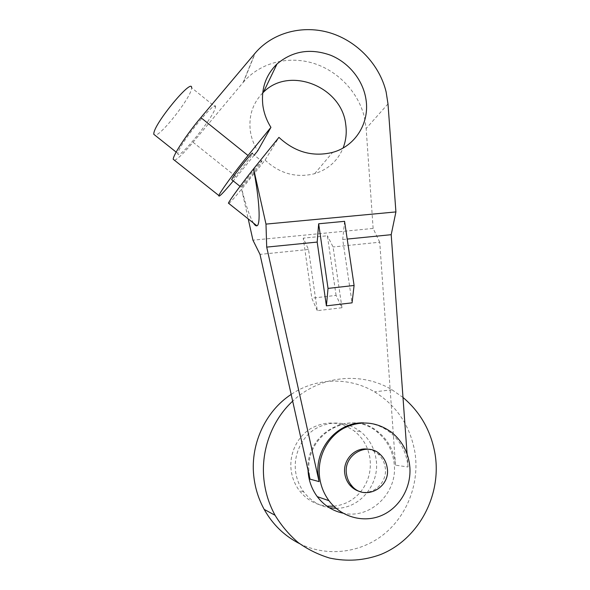 <?xml version="1.0" encoding="UTF-8"?>
<svg xmlns="http://www.w3.org/2000/svg" width="590" height="590" viewBox="0 0 590 590"><rect width="100%" height="100%" fill="white"/><g stroke="black" fill="none" stroke-linecap="round" stroke-linejoin="round"><path stroke-width="0.44" stroke-dasharray="2.95 2.21" d="M333.785 506.191C344.582 505.04 353.55 500.231 360.704 491.772C368.455 481.882 371.523 470.665 369.915 458.113C368.108 446.999 362.953 438.009 354.45 431.143C340.393 421.26 325.761 420.434 310.546 428.672C296.932 437.028 288.945 454.182 291.217 470.724C292.257 478.018 294.926 484.574 299.233 490.408C306.424 499.678 315.672 504.937 326.978 506.176M336.079 508.292C360.343 508.683 380.344 483.424 376.051 458.917C374.2 447.552 368.927 438.355 360.232 431.327C345.858 421.216 330.901 420.375 315.362 428.797C301.453 437.36 293.296 454.912 295.634 471.853C296.696 479.316 299.432 486.027 303.835 492.001C310.473 500.622 318.983 505.881 329.368 507.769M299.609 543.655C327.037 557.262 360.697 553.073 384.201 534.016C407.697 514.893 419.542 482.745 414.984 452.663C410.293 425.914 396.797 405.64 374.495 391.834C349.31 376.818 316.181 377.504 291.172 394.408M402.985 397.446L392.048 389.806C361.412 371.309 319.773 375.454 292.669 401.148M367.821 449.226C371.774 449.838 375.277 451.512 378.315 454.241C382.062 457.729 384.348 462.073 385.189 467.28C387.777 481.455 374.348 495.209 360.91 491.817M317.287 310.665L311.808 298.186L303.231 238.154L308.511 249.452L317.287 310.665L341.971 307.744L336.086 295.398L311.808 298.186M308.061 470.274C305.34 433.031 350.482 408.885 377.025 431.865C387.313 440.28 393.073 451.321 394.304 465.001C397.203 493.41 370.137 519.502 343.004 513.175M363.765 422.882C373.426 423.148 382.143 426.282 389.916 432.286C400.669 441.091 406.709 452.655 408.029 466.985L395.507 465.178C394.26 451.439 388.478 440.347 378.153 431.902C351.183 408.516 305.369 433.709 308.968 471.506L310.03 479.139M344.575 221.331L342.716 239.525L352.068 302.84M215.527 107.07C217.43 97.394 180.009 142.92 178.106 152.685L177.951 153.525C176.764 162.228 211.596 120.035 215.158 108.567L215.527 107.07L191.61 87.799L191.389 89.422C189.206 99.666 161.424 134.874 155.133 135.361M261.842 161.247C264.062 156.992 243.921 182.148 241.384 186.794L241.148 187.237C239.149 191.197 258.494 167.066 261.503 161.859L261.842 161.247L252.402 153.658L252.092 154.3C249.791 158.754 234.105 178.645 231.936 179.876M228.883 203.52C230.86 201.846 235.137 197.016 241.708 189.029L265.065 160.089L278.937 137.374M253.449 223.057C249.799 216.928 245.89 205.585 241.708 189.029M336.086 295.398L327.391 235.771L303.231 238.154M341.971 307.744L333.07 246.959L327.391 235.771M395.507 465.178L379.739 242.217L333.07 246.959M308.511 249.452L260.006 254.386M407.085 453.998L408.029 466.985M342.716 239.525L347.208 239.075M254.238 155.133L233.264 180.938M174.552 160.318C178.018 158.784 184.183 152.758 193.055 142.264L243.124 82.482L255.013 53.284M262.69 92.955C252.734 103.279 248.604 115.906 250.308 130.84C251.318 137.942 253.774 144.624 257.69 150.878M265.065 160.089C279.8 173.696 296.342 178.224 314.691 173.674C328.261 169.396 337.731 160.834 343.1 148.002M241.612 189.191L248.213 218.89M379.739 242.217L373.131 228.433L252.94 240.174M373.131 228.433L366.147 128.502L364.45 117.388C358.484 92.32 338.018 70.697 312.884 63.115C287.765 55.578 259.843 62.916 243.449 82.106L243.124 82.482M193.055 142.264L236.509 176.985M387.991 103.899L366.147 128.502M303.835 492.001L299.233 490.408M360.232 431.327L354.45 431.143M392.048 389.806L374.495 391.834M380.24 454.455L378.315 454.241M377.025 431.865L378.153 431.902M389.916 432.286L391.642 432.337M241.148 187.237L240.049 186.359M176.159 152.102L177.951 153.525M314.691 173.674L332.635 152.375M243.449 82.106L255.359 52.879"/><path stroke-width="0.89" d="M326.978 506.176L333.785 506.191M329.368 507.769L336.079 508.292M291.172 394.408C264.94 411.532 249.452 445.701 254.076 478.527C255.559 489.494 258.929 499.782 264.187 509.391C272.72 524.584 284.528 536.008 299.609 543.655M387.158 467.59C386.317 462.346 384.009 457.973 380.24 454.455C367.039 441.18 342.938 455.045 346.522 474.242C347.178 478.601 348.911 482.414 351.706 485.688C364.384 501.714 391.185 487.731 387.158 467.59M292.669 401.148C271.363 420.751 260.072 452.198 264.261 482.303C265.854 494.014 269.468 505.003 275.08 515.276C281.43 525.683 289.152 534.791 298.238 542.608C307.951 549.511 318.408 554.659 329.633 558.059C347.031 561.776 364.03 560.596 380.631 554.526C418.664 539.201 441.667 495.497 435.147 454.58C431.216 431.268 420.493 412.226 402.985 397.446M360.91 491.817C356.618 490.843 352.968 488.653 349.959 485.253C347.185 482 345.467 478.21 344.818 473.881C342.436 460.097 354.937 446.866 367.821 449.226M343.004 513.175C332.561 510.918 323.976 505.401 317.258 496.64C311.778 489.162 308.732 480.717 308.105 471.307L308.061 470.274M319.301 473.954C318.194 455.406 327.952 437.138 343.225 428.524C360.143 420.102 376.28 421.378 391.642 432.337C402.461 441.195 408.538 452.832 409.866 467.25C411.377 487.517 399.644 507.828 381.524 515.52C363.433 523.264 341.182 517.12 328.969 500.681C323.195 492.798 319.972 483.889 319.301 473.954M328.033 288.407L326.403 305.849L352.068 302.84L354.089 285.471L344.575 221.331L318.659 223.787L328.033 288.407L354.089 285.471M326.403 305.849L317.184 242.077L266.702 247.114L319.094 481.61L317.973 473.637C315.783 446.497 338.638 421.747 363.765 422.882M317.184 242.077L318.659 223.787M155.133 135.361L153.761 134.269L153.835 133.355C154.728 122.75 192.524 77.297 191.61 87.799M231.936 179.876L231.87 179.19C234.186 174.367 254.415 149.233 252.402 153.658M233.264 180.938C223.234 192.967 218.44 197.834 218.868 195.556C219.856 192.274 234.584 171.978 248.029 155.502L270.928 127.352C266.673 120.559 263.995 113.317 262.889 105.625C260.994 89.002 265.699 75.122 277.005 63.986C292.485 50.954 310.325 48.026 330.525 55.202C348.941 62.636 362.998 80.129 365.947 99.209C369.893 122.668 355.497 146.187 332.635 152.375C312.825 157.191 294.926 152.191 278.937 137.374L253.479 168.947C241.221 184.375 229.599 200.29 228.411 203.144L228.883 203.52M253.479 168.947C259.453 198.992 260.846 225.151 256.893 225.793C255.957 226.103 254.806 225.188 253.449 223.057M248.213 218.89L252.94 240.174L260.006 254.386L310.03 479.139L319.094 481.61M347.208 239.075L391.2 234.687L407.085 453.998M266.702 247.114L265.987 224.104L395.92 211.921L391.2 234.687M395.92 211.921L387.991 103.899L386.118 91.9C379.599 64.819 357.481 41.344 330.348 32.952C303.223 24.61 273.074 32.273 255.359 52.879L200.836 117.602C186.986 133.915 173.084 155.067 173.217 159.263L174.552 160.318M270.928 127.352L257.69 150.878L254.238 155.133M343.1 148.002C346.035 140.45 346.905 132.543 345.703 124.284C341.713 86.693 289.402 65.667 263.428 92.239L262.69 92.955M265.987 224.104L253.589 168.755M200.836 117.602L248.029 155.502M275.08 515.276L264.187 509.391M351.706 485.688L349.959 485.253M240.049 186.359L231.656 179.655M256.893 225.793L228.411 203.144M317.258 496.64L328.969 500.681M153.761 134.269L176.159 152.102M218.868 195.556L173.217 159.263M263.428 92.239L277.005 63.986"/></g></svg>
